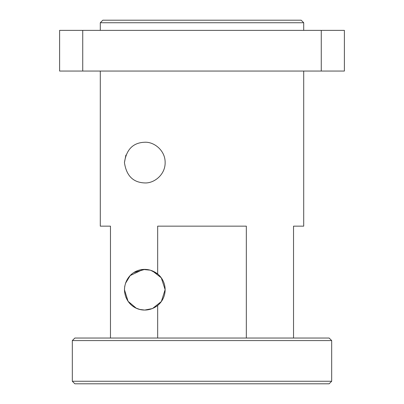 <?xml version="1.0" encoding="UTF-8"?>
<svg xmlns="http://www.w3.org/2000/svg" width="404" height="404" viewBox="0 0 404 404"><rect width="100%" height="100%" fill="white"/><g stroke="black" fill="none" stroke-linecap="round" stroke-linejoin="round"><path stroke-width="0.61" d="M331.674 340.577L329.134 338.032L74.866 338.032L72.326 340.577L331.674 340.577L331.674 381.26L72.326 381.26L72.326 340.577M72.326 381.26L74.866 383.8L329.134 383.8L331.674 381.26M303.707 22.74L301.162 20.2L102.838 20.2L100.293 22.74L303.707 22.74L303.707 30.371M124.447 162.59C126.381 149.419 133.158 142.637 144.789 142.248C154.207 141.713 165.367 150.616 165.13 162.59C165.367 174.558 154.207 183.466 144.789 182.931C133.158 182.537 126.381 175.755 124.447 162.59L125.881 155.096M157.666 338.032L157.666 305.469C144.152 315.883 125.184 307.717 124.447 289.724L124.73 286.355L124.447 289.724L128.083 301.318L136.229 308.171L139.789 309.434L136.229 308.171M124.785 286.032L124.73 286.355M125.674 282.775L130.184 275.568L125.457 283.401M133.901 272.543L144.869 269.382L133.901 272.543M152.348 270.837L161.267 277.8L165.13 289.623L161.368 301.505L152.5 308.545L161.368 301.5L165.13 289.623L161.267 277.8L152.348 270.837M130.482 304.177L129.472 303.106L130.482 304.177M126.053 297.642L125.881 297.218L126.053 297.642M100.293 71.053L100.293 226.154L110.464 226.154L110.464 338.032M293.536 338.032L293.536 226.154L303.707 226.154L303.707 71.053M139.789 309.434L144.632 310.06M144.693 310.065L152.505 308.545M124.447 289.724C125.184 271.725 144.152 263.56 157.666 273.978L150.455 270.19L143.041 269.458L130.184 275.568M157.666 305.469A20.341 20.341 0 0 0 157.666 273.978L157.666 226.154L246.334 226.154L246.334 338.032M321.261 30.371L321.261 71.053L82.739 71.053L82.739 30.371L344.39 30.371L344.39 71.053L321.261 71.053M82.739 30.371L59.61 30.371L59.61 71.053L82.739 71.053M100.293 22.74L100.293 30.371"/></g></svg>
